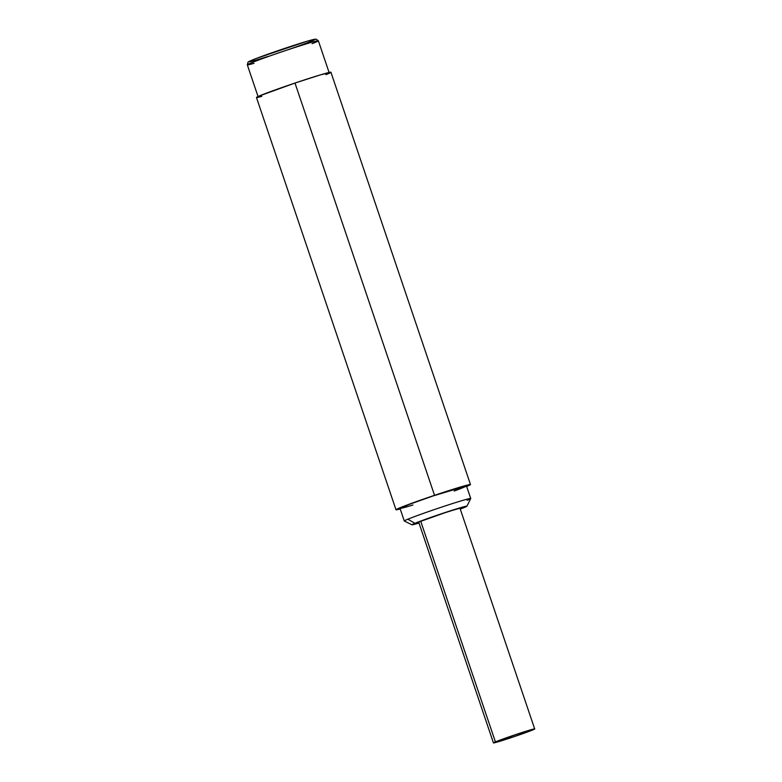 <?xml version="1.0" encoding="UTF-8"?>
<svg xmlns="http://www.w3.org/2000/svg" width="782" height="782" viewBox="0 0 782 782"><rect width="100%" height="100%" fill="white"/><g stroke="black" fill="none" stroke-linecap="round" stroke-linejoin="round"><path stroke-width="1.17" d="M495.407 741.893L518.456 733.672L534.683 728.941L514.292 736.615L493.432 742.9L495.407 741.893L420.716 521.242L495.407 741.893A21.779 0.733 -18.7 0 1 531.007 729.743A21.779 0.733 -18.7 0 1 515.758 736.116A21.779 0.733 -18.7 0 1 495.407 741.893M466.932 506.198L470.725 498.545A35.082 1.183 161.3 0 0 445.584 505.807A35.082 1.183 161.3 0 0 407.862 519.199L414.91 523.295A29.032 0.978 161.3 0 0 419.025 523.06L411.967 524.8L414.91 523.295L446.131 512.21L466.932 506.198L460.275 509.102A29.032 0.978 161.3 0 0 454.743 509.444A29.032 0.978 161.3 0 0 414.91 523.295L407.862 519.199A35.082 1.183 161.3 0 0 404.304 521.027A35.082 1.183 -18.7 0 1 407.862 519.199A35.082 1.183 -18.7 0 1 445.046 505.983A35.082 1.183 -18.7 0 1 470.735 498.496A35.082 1.183 -18.7 0 1 467.137 500.285M470.735 498.496L466.463 485.896L432.857 496.032L409.475 504.312L400.013 508.398L404.274 520.988L411.967 524.8M418.096 522.278L444.645 512.836L457.881 508.662L463.364 507.352L460.207 508.896A25.268 0.85 -18.7 0 0 450.803 510.842A25.268 0.85 -18.7 0 0 418.096 522.278L415.506 523.559L418.957 522.865A25.268 0.85 -18.7 0 1 418.096 522.278M470.481 484.547L330.933 72.276L320.337 74.896L294.99 83.048L259.292 95.981L256.457 97.486L395.995 509.756L407.217 504.947L434.538 495.319L467.646 484.977L470.481 484.547L466.659 486.463A39.315 1.32 -18.7 0 0 434.538 495.319L294.99 83.048L434.538 495.319A39.315 1.32 -18.7 0 0 400.198 508.965L395.995 509.756M454.156 491.047A35.082 1.183 161.3 0 0 462.876 487.694A35.082 1.183 161.3 0 0 450.1 490.373A35.082 1.183 161.3 0 0 405.721 505.749A35.082 1.183 161.3 0 0 412.906 505.006M261.823 96.372A39.315 1.32 -18.7 0 1 261.579 95.033A39.315 1.32 -18.7 0 1 294.99 83.048A39.315 1.32 -18.7 0 1 325.986 74.661M254.023 63.332A37.497 1.261 -18.7 0 1 247.317 64.838A37.497 1.261 -18.7 0 1 250.719 63.107A37.497 1.261 -18.7 0 1 290.415 48.953A37.497 1.261 -18.7 0 1 318.362 40.791A37.497 1.261 -18.7 0 1 314.96 42.521A37.497 1.261 -18.7 0 1 312.126 43.665M287.141 50.038A35.082 1.183 161.3 0 0 308.685 40.781A35.082 1.183 161.3 0 0 252.019 60.155A35.082 1.183 -18.7 0 0 267.874 56.451M329.212 72.853L318.362 40.791A37.497 1.261 161.3 0 0 290.415 48.953A37.497 1.261 161.3 0 0 250.719 63.107A37.497 1.261 161.3 0 0 247.317 64.838L258.168 96.9M534.683 728.941L459.924 508.085M493.432 742.9L418.673 522.044M318.362 40.791L316.084 39.1L307.6 41.094L256.633 58.318C247.259 61.954 248.344 62.003 248.002 62.198L247.317 64.838"/></g></svg>
